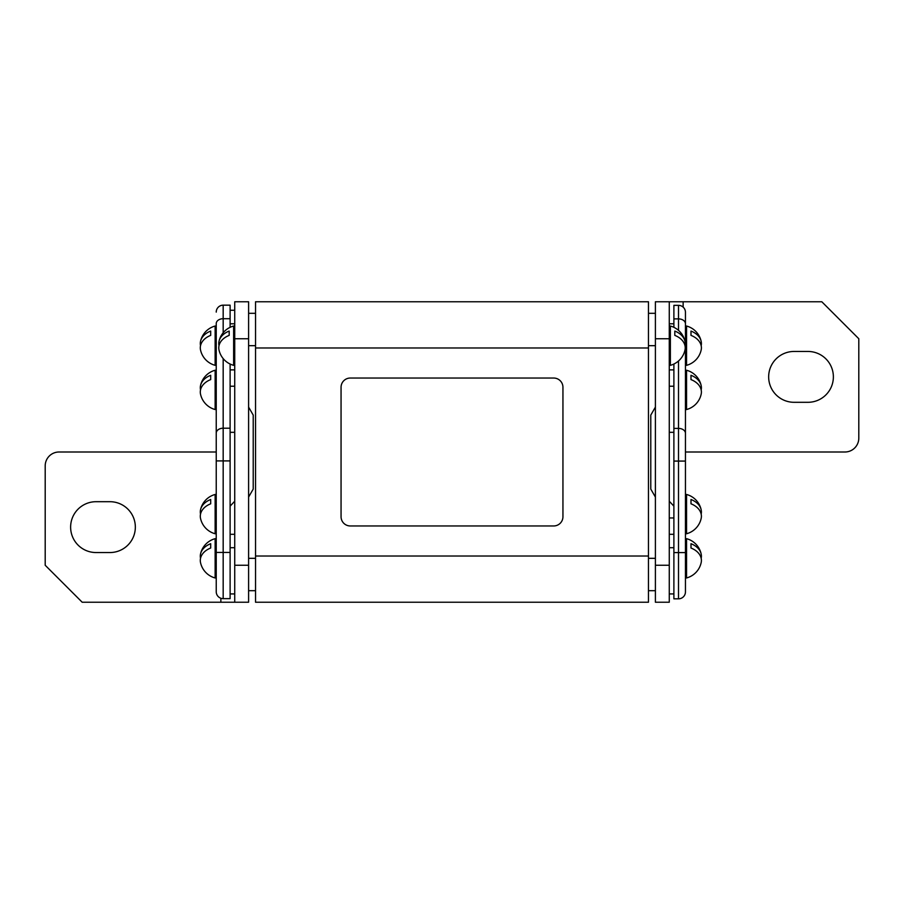 <?xml version="1.0" encoding="UTF-8"?>
<svg xmlns="http://www.w3.org/2000/svg" width="904" height="904" viewBox="0 0 904 904"><rect width="100%" height="100%" fill="white"/><g stroke="black" fill="none" stroke-linecap="round" stroke-linejoin="round"><path stroke-width="1.36" d="M255.538 590.685L248.6 590.685M255.538 558.322L248.6 558.322M255.538 345.678L248.6 345.678M255.538 313.315L248.6 313.315M655.4 590.685L648.462 590.685M655.4 558.322L648.462 558.322M655.4 345.678L648.462 345.678M655.4 313.315L648.462 313.315M70.625 527.122A25.425 25.425 0 0 0 96.05 552.547L109.915 552.547A25.425 25.425 0 0 0 135.34 527.122A25.425 25.425 0 0 0 109.915 501.697L96.05 501.697A25.425 25.425 0 0 0 70.625 527.122M234.735 565.26L248.6 565.26L248.6 602.234L234.735 602.234L234.735 301.767L248.6 301.767L248.6 338.74L234.735 338.74M248.6 565.26L248.6 338.74M216.237 452L59.065 452A13.865 13.865 0 0 0 45.2 465.865L45.2 565.26L82.185 602.234L234.735 602.234M833.375 376.878A25.425 25.425 0 0 0 807.95 351.453L794.085 351.453A25.425 25.425 0 0 0 768.66 376.878A25.425 25.425 0 0 0 794.085 402.303L807.95 402.303A25.425 25.425 0 0 0 833.375 376.878M685.447 452L844.935 452A13.865 13.865 0 0 0 858.8 438.135L858.8 338.74L821.815 301.767L669.265 301.767L669.265 338.74L655.4 338.74L655.4 301.767L669.265 301.767M669.265 338.74L669.265 602.234L655.4 602.234L655.4 565.26L669.265 565.26M655.4 338.74L655.4 565.26M248.6 497.076L253.222 489.075L253.222 415.106L253.222 478.239M234.735 534.298L230.113 534.298M234.735 593.928L230.113 593.928M234.735 547.7L230.113 547.7M234.735 432.315L230.113 432.315M234.735 386.223L230.113 386.223M234.735 369.883L230.113 369.883M234.735 323.79L230.113 323.79M234.735 310.253L230.113 310.253M650.778 478.239L650.778 425.942L650.778 489.075L655.4 497.076M655.4 407.094L650.778 415.106L650.778 425.942M669.265 534.298L673.887 534.298M669.265 517.958L673.887 517.958M669.265 323.79L673.887 323.79M669.265 369.883L673.887 369.883M669.265 386.223L673.887 386.223M669.265 432.315L673.887 432.315M669.265 547.7L673.887 547.7M669.265 593.928L673.887 593.928M230.113 364.018L230.113 598.651L223.175 598.651A6.938 6.938 0 0 1 216.237 591.724L216.237 323.609A6.938 4.904 180 0 1 223.175 318.705L223.175 332.762M230.113 318.705L230.113 305.168L223.175 305.168A6.938 6.938 0 0 0 216.237 312.106A6.938 6.938 0 0 1 223.175 305.168L223.175 318.705L230.113 318.705L230.113 327.327M685.447 415.309L685.447 409.535L686.554 409.535L686.554 370.244L685.447 370.244L685.447 365.329L686.554 365.329L686.554 326.028L685.447 326.028L685.447 312.276A6.938 6.938 0 0 0 678.509 305.349L673.887 305.349L678.509 305.349A6.938 6.938 0 0 1 685.447 312.276L685.447 591.894A6.938 6.938 0 0 1 678.509 598.832L678.509 360.978M678.509 598.832L673.887 598.832L673.887 364.018M673.887 327.327L673.887 305.349M219.017 345.678A20.114 14.215 -0 0 1 218.779 343.52A20.114 14.215 -0 0 1 219.017 341.362A20.114 14.215 -0 0 1 229.187 331.067L229.187 335.384L229.187 331.067M234.735 326.028L233.627 326.028L233.627 365.329L234.735 365.329M229.187 335.384A20.114 14.215 180 0 0 218.779 347.837A20.114 14.215 180 0 0 219.017 349.995A20.34 20.34 0 0 0 233.627 365.329M200.53 345.678A20.114 14.215 -0 0 1 200.292 343.52A20.114 14.215 -0 0 1 200.53 341.362A20.114 14.215 -0 0 1 210.688 331.067L210.688 335.384L210.688 331.067M216.237 326.028L215.141 326.028L215.141 365.329L216.237 365.329M210.688 335.384A20.114 14.215 180 0 0 200.292 347.837A20.114 14.215 180 0 0 200.53 349.995A20.34 20.34 0 0 0 215.141 365.329M200.53 558.322A20.114 14.215 -0 0 1 200.292 556.163A20.114 14.215 -0 0 1 200.53 554.005A20.114 14.215 -0 0 1 210.688 543.711L210.688 548.027L210.688 543.711M216.237 538.671L215.141 538.671L215.141 577.972L216.237 577.972M210.688 548.027A20.114 14.215 180 0 0 200.292 560.48A20.114 14.215 180 0 0 200.53 562.638A20.34 20.34 0 0 0 215.141 577.972M200.53 389.895A20.114 14.215 -0 0 1 200.292 387.737A20.114 14.215 -0 0 1 200.53 385.579A20.114 14.215 -0 0 1 210.688 375.284L210.688 379.601L210.688 375.284M216.237 370.244L215.141 370.244L215.141 409.535L216.237 409.535M210.688 379.601A20.114 14.215 180 0 0 200.292 392.053A20.114 14.215 180 0 0 200.53 394.212A20.34 20.34 0 0 0 215.141 409.535M200.53 514.105A20.114 14.215 0 0 1 200.292 511.946A20.114 14.215 0 0 1 200.53 509.788A20.114 14.215 0 0 1 210.688 499.494L210.688 503.81A20.114 14.215 180 0 0 200.292 516.263A20.114 14.215 180 0 0 200.53 518.421A20.34 20.34 0 0 0 215.141 533.755L216.237 533.755M200.53 509.788A20.34 20.34 0 0 1 215.141 494.465L215.141 533.755M210.688 503.81L210.688 499.494M684.983 341.362A20.34 20.34 0 0 0 670.372 326.028L670.372 365.329A20.34 20.34 0 0 0 684.983 349.995A20.114 14.215 180 0 0 685.221 347.837A20.114 14.215 180 0 0 674.813 335.384L674.813 331.067A20.114 14.215 0 0 1 684.983 341.362A20.114 14.215 0 0 1 685.221 343.52A20.114 14.215 0 0 1 684.983 345.678M674.813 331.067L674.813 335.384M701.165 554.005A20.34 20.34 0 0 0 686.554 538.671L686.554 577.972A20.34 20.34 0 0 0 701.165 562.638A20.114 14.215 180 0 0 701.402 560.48A20.114 14.215 180 0 0 690.995 548.027L690.995 543.711A20.114 14.215 0 0 1 701.165 554.005A20.114 14.215 0 0 1 701.402 556.163A20.114 14.215 0 0 1 701.165 558.322M686.554 577.972L685.447 577.972L685.447 552.604L673.887 552.604M690.995 543.711L690.995 548.027M686.554 365.329A20.34 20.34 0 0 0 701.165 349.995A20.114 14.215 180 0 0 701.402 347.837A20.114 14.215 180 0 0 690.995 335.384L690.995 331.067A20.114 14.215 0 0 1 701.165 341.362A20.114 14.215 0 0 1 701.402 343.52A20.114 14.215 0 0 1 701.165 345.678M690.995 331.067L690.995 335.384M686.554 409.535A20.34 20.34 0 0 0 701.165 394.212A20.114 14.215 180 0 0 701.402 392.053A20.114 14.215 180 0 0 690.995 379.601L690.995 375.284A20.114 14.215 0 0 1 701.165 385.579A20.114 14.215 0 0 1 701.402 387.737A20.114 14.215 0 0 1 701.165 389.895M685.447 403.783L685.447 370.244M690.995 375.284L690.995 379.601M701.165 509.788A20.34 20.34 0 0 0 686.554 494.465L686.554 533.755A20.34 20.34 0 0 0 701.165 518.421A20.114 14.215 180 0 0 701.402 516.263A20.114 14.215 180 0 0 690.995 503.81L690.995 499.494A20.114 14.215 0 0 1 701.165 509.788A20.114 14.215 0 0 1 701.402 511.946A20.114 14.215 0 0 1 701.165 514.105M690.995 499.494L690.995 503.81M341.057 516.715L341.057 387.285A9.243 9.243 0 0 1 350.3 378.041L553.7 378.041A9.243 9.243 0 0 1 562.943 387.285L562.943 516.715A9.243 9.243 0 0 1 553.7 525.958L350.3 525.958A9.243 9.243 0 0 1 341.057 516.715M255.538 347.983L255.538 602.234L648.462 602.234L648.462 301.767L255.538 301.767L255.538 347.983L648.462 347.983M220.858 598.256L220.858 602.234M683.141 307.111L683.141 301.767M223.175 358.583L223.175 428.213A6.938 4.904 180 0 0 216.237 433.118M230.113 428.213L223.175 428.213L223.175 460.904L216.237 460.904M230.113 460.904L223.175 460.904L223.175 552.423L216.237 552.423M230.113 552.423L223.175 552.423L223.175 598.651M673.887 428.394L678.509 428.394A6.938 4.904 180 0 1 685.447 433.287M678.509 330.378L678.509 305.349M673.887 318.886L678.509 318.886A6.938 4.904 180 0 1 685.447 323.79M673.887 461.074L685.447 461.074M255.538 556.016L648.462 556.016M248.6 407.094L253.222 415.106M234.735 501.211L230.113 506.161M669.265 501.211L673.887 506.161M233.627 326.028A20.34 20.34 0 0 0 219.017 341.362M215.141 326.028A20.34 20.34 0 0 0 200.53 341.362M215.141 538.671A20.34 20.34 0 0 0 200.53 554.005M215.141 370.244A20.34 20.34 0 0 0 200.53 385.579M215.141 494.465L216.237 494.465M670.372 365.329L669.265 365.329M670.372 326.028L669.265 326.028M686.554 538.671L685.447 538.671M701.165 341.362A20.34 20.34 0 0 0 686.554 326.028M701.165 385.579A20.34 20.34 0 0 0 686.554 370.244M686.554 533.755L685.447 533.755M686.554 494.465L685.447 494.465"/></g></svg>
